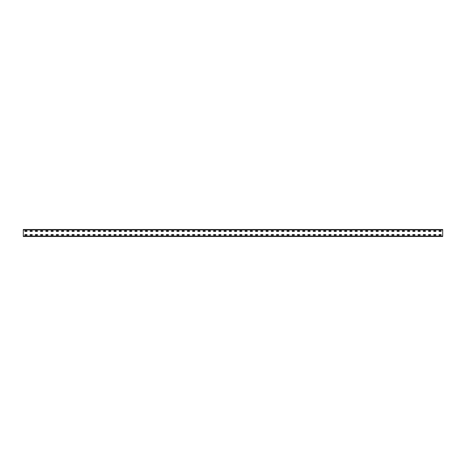 <?xml version="1.0" encoding="UTF-8"?>
<svg xmlns="http://www.w3.org/2000/svg" width="466" height="466" viewBox="0 0 466 466"><rect width="100%" height="100%" fill="white"/><g stroke="black" fill="none" stroke-linecap="round" stroke-linejoin="round"><path stroke-width="0.7" d="M442.7 236.495L23.3 236.495L23.3 229.505L442.7 229.505L442.7 236.495M439.065 230.763L441.092 230.763L441.127 231.357L439.065 231.392L439.03 230.798M439.065 234.608L441.092 234.608L441.127 235.202L439.065 235.237L439.03 234.643M433.823 230.763L435.85 230.763L435.885 231.357L433.823 231.392L433.788 230.798M433.823 234.608L435.85 234.608L435.885 235.202L433.823 235.237L433.788 234.643M428.58 230.763L430.607 230.763L430.642 231.357L428.58 231.392L428.545 230.798M428.58 234.608L430.607 234.608L430.642 235.202L428.58 235.237L428.545 234.643M423.338 230.763L425.365 230.763L425.4 231.357L423.338 231.392L423.303 230.798M423.338 234.608L425.365 234.608L425.4 235.202L423.338 235.237L423.303 234.643M418.095 230.763L420.122 230.763L420.157 231.357L418.095 231.392L418.06 230.798M418.095 234.608L420.122 234.608L420.157 235.202L418.095 235.237L418.06 234.643M412.853 230.763L414.88 230.763L414.915 231.357L412.853 231.392L412.818 230.798M412.853 234.608L414.88 234.608L414.915 235.202L412.853 235.237L412.818 234.643M407.61 230.763L409.637 230.763L409.672 231.357L407.61 231.392L407.575 230.798M407.61 234.608L409.637 234.608L409.672 235.202L407.61 235.237L407.575 234.643M402.368 230.763L404.395 230.763L404.43 231.357L402.368 231.392L402.333 230.798M402.368 234.608L404.395 234.608L404.43 235.202L402.368 235.237L402.333 234.643M397.125 230.763L399.152 230.763L399.187 231.357L397.125 231.392L397.09 230.798M397.125 234.608L399.152 234.608L399.187 235.202L397.125 235.237L397.09 234.643M391.883 230.763L393.91 230.763L393.945 231.357L391.883 231.392L391.848 230.798M391.883 234.608L393.91 234.608L393.945 235.202L391.883 235.237L391.848 234.643M386.64 230.763L388.667 230.763L388.702 231.357L386.64 231.392L386.605 230.798M386.64 234.608L388.667 234.608L388.702 235.202L386.64 235.237L386.605 234.643M381.398 230.763L383.425 230.763L383.46 231.357L381.398 231.392L381.363 230.798M381.398 234.608L383.425 234.608L383.46 235.202L381.398 235.237L381.363 234.643M376.155 230.763L378.182 230.763L378.217 231.357L376.155 231.392L376.12 230.798M376.155 234.608L378.182 234.608L378.217 235.202L376.155 235.237L376.12 234.643M370.913 230.763L372.94 230.763L372.975 231.357L370.913 231.392L370.878 230.798M370.913 234.608L372.94 234.608L372.975 235.202L370.913 235.237L370.878 234.643M365.67 230.763L367.697 230.763L367.732 231.357L365.67 231.392L365.635 230.798M365.67 234.608L367.697 234.608L367.732 235.202L365.67 235.237L365.635 234.643M360.428 230.763L362.455 230.763L362.49 231.357L360.428 231.392L360.393 230.798M360.428 234.608L362.455 234.608L362.49 235.202L360.428 235.237L360.393 234.643M355.185 230.763L357.212 230.763L357.247 231.357L355.185 231.392L355.15 230.798M355.185 234.608L357.212 234.608L357.247 235.202L355.185 235.237L355.15 234.643M349.943 230.763L351.97 230.763L352.005 231.357L349.943 231.392L349.908 230.798M349.943 234.608L351.97 234.608L352.005 235.202L349.943 235.237L349.908 234.643M344.7 230.763L346.727 230.763L346.762 231.357L344.7 231.392L344.665 230.798M344.7 234.608L346.727 234.608L346.762 235.202L344.7 235.237L344.665 234.643M339.458 230.763L341.485 230.763L341.52 231.357L339.458 231.392L339.423 230.798M339.458 234.608L341.485 234.608L341.52 235.202L339.458 235.237L339.423 234.643M334.215 230.763L336.242 230.763L336.277 231.357L334.215 231.392L334.18 230.798M334.215 234.608L336.242 234.608L336.277 235.202L334.215 235.237L334.18 234.643M328.973 230.763L331 230.763L331.035 231.357L328.973 231.392L328.938 230.798M328.973 234.608L331 234.608L331.035 235.202L328.973 235.237L328.938 234.643M323.73 230.763L325.757 230.763L325.792 231.357L323.73 231.392L323.695 230.798M323.73 234.608L325.757 234.608L325.792 235.202L323.73 235.237L323.695 234.643M318.488 230.763L320.515 230.763L320.55 231.357L318.488 231.392L318.453 230.798M318.488 234.608L320.515 234.608L320.55 235.202L318.488 235.237L318.453 234.643M313.245 230.763L315.272 230.763L315.307 231.357L313.245 231.392L313.21 230.798M313.245 234.608L315.272 234.608L315.307 235.202L313.245 235.237L313.21 234.643M308.003 230.763L310.03 230.763L310.065 231.357L308.003 231.392L307.968 230.798M308.003 234.608L310.03 234.608L310.065 235.202L308.003 235.237L307.968 234.643M302.76 230.763L304.787 230.763L304.822 231.357L302.76 231.392L302.725 230.798M302.76 234.608L304.787 234.608L304.822 235.202L302.76 235.237L302.725 234.643M297.518 230.763L299.545 230.763L299.545 231.392L297.518 231.392L297.483 230.798M297.518 234.608L299.545 234.608L299.545 235.237L297.518 235.237L297.483 234.643M292.275 230.763L294.302 230.763L294.337 231.357L292.275 231.392L292.24 230.798M292.275 234.608L294.302 234.608L294.337 235.202L292.275 235.237L292.24 234.643M287.033 230.763L289.06 230.763L289.095 231.357L287.033 231.392L286.998 230.798M287.033 234.608L289.06 234.608L289.095 235.202L287.033 235.237L286.998 234.643M281.79 230.763L283.817 230.763L283.852 231.357L281.79 231.392L281.755 230.798M281.79 234.608L283.817 234.608L283.852 235.202L281.79 235.237L281.755 234.643M276.548 230.763L278.575 230.763L278.61 231.357L276.548 231.392L276.513 230.798M276.548 234.608L278.575 234.608L278.61 235.202L276.548 235.237L276.513 234.643M271.305 230.763L273.332 230.763L273.367 231.357L271.305 231.392L271.27 230.798M271.305 234.608L273.332 234.608L273.367 235.202L271.305 235.237L271.27 234.643M266.063 230.763L268.09 230.763L268.125 231.357L266.063 231.392L266.028 230.798M266.063 234.608L268.09 234.608L268.125 235.202L266.063 235.237L266.028 234.643M260.82 230.763L262.847 230.763L262.882 231.357L260.82 231.392L260.785 230.798M260.82 234.608L262.847 234.608L262.882 235.202L260.82 235.237L260.785 234.643M255.578 230.763L257.605 230.763L257.64 231.357L255.578 231.392L255.543 230.798M255.578 234.608L257.605 234.608L257.64 235.202L255.578 235.237L255.543 234.643M250.335 230.763L252.362 230.763L252.397 231.357L250.335 231.392L250.3 230.798M250.335 234.608L252.362 234.608L252.397 235.202L250.335 235.237L250.3 234.643M245.093 230.763L247.12 230.763L247.155 231.357L245.093 231.392L245.058 230.798M245.093 234.608L247.12 234.608L247.155 235.202L245.093 235.237L245.058 234.643M239.85 230.763L241.877 230.763L241.912 231.357L239.85 231.392L239.815 230.798M239.85 234.608L241.877 234.608L241.912 235.202L239.85 235.237L239.815 234.643M234.608 230.763L236.635 230.763L236.67 231.357L234.608 231.392L234.573 230.798M234.608 234.608L236.635 234.608L236.67 235.202L234.608 235.237L234.573 234.643M229.365 230.763L231.392 230.763L231.427 231.357L229.365 231.392L229.33 230.798M229.365 234.608L231.392 234.608L231.427 235.202L229.365 235.237L229.33 234.643M224.123 230.763L226.15 230.763L226.185 231.357L224.123 231.392L224.088 230.798M224.123 234.608L226.15 234.608L226.185 235.202L224.123 235.237L224.088 234.643M218.88 230.763L220.907 230.763L220.942 231.357L218.88 231.392L218.845 230.798M218.88 234.608L220.907 234.608L220.942 235.202L218.88 235.237L218.845 234.643M213.638 230.763L215.665 230.763L215.7 231.357L213.638 231.392L213.603 230.798M213.638 234.608L215.665 234.608L215.7 235.202L213.638 235.237L213.603 234.643M208.395 230.763L210.422 230.763L210.457 231.357L208.395 231.392L208.36 230.798M208.395 234.608L210.422 234.608L210.457 235.202L208.395 235.237L208.36 234.643M203.153 230.763L205.18 230.763L205.215 231.357L203.153 231.392L203.118 230.798M203.153 234.608L205.18 234.608L205.215 235.202L203.153 235.237L203.118 234.643M197.91 230.763L199.937 230.763L199.972 231.357L197.91 231.392L197.875 230.798M197.91 234.608L199.937 234.608L199.972 235.202L197.91 235.237L197.875 234.643M192.668 230.763L194.695 230.763L194.73 231.357L192.668 231.392L192.633 230.798M192.668 234.608L194.695 234.608L194.73 235.202L192.668 235.237L192.633 234.643M187.425 230.763L189.452 230.763L189.487 231.357L187.425 231.392L187.39 230.798M187.425 234.608L189.452 234.608L189.487 235.202L187.425 235.237L187.39 234.643M182.183 230.763L184.21 230.763L184.245 231.357L182.183 231.392L182.148 230.798M182.183 234.608L184.21 234.608L184.245 235.202L182.183 235.237L182.148 234.643M176.94 230.763L178.967 230.763L179.002 231.357L176.94 231.392L176.905 230.798M176.94 234.608L178.967 234.608L179.002 235.202L176.94 235.237L176.905 234.643M171.698 230.763L173.725 230.763L173.76 231.357L171.698 231.392L171.663 230.798M171.698 234.608L173.725 234.608L173.76 235.202L171.698 235.237L171.663 234.643M166.455 230.763L168.482 230.763L168.517 231.357L166.455 231.392L166.42 230.798M166.455 234.608L168.482 234.608L168.517 235.202L166.455 235.237L166.42 234.643M161.213 230.763L163.24 230.763L163.275 231.357L161.213 231.392L161.178 230.798M161.213 234.608L163.24 234.608L163.275 235.202L161.213 235.237L161.178 234.643M155.97 230.763L157.997 230.763L158.032 231.357L155.97 231.392L155.935 230.798M155.97 234.608L157.997 234.608L158.032 235.202L155.97 235.237L155.935 234.643M150.728 230.763L152.755 230.763L152.79 231.357L150.728 231.392L150.693 230.798M150.728 234.608L152.755 234.608L152.79 235.202L150.728 235.237L150.693 234.643M145.485 230.763L147.512 230.763L147.547 231.357L145.485 231.392L145.45 230.798M145.485 234.608L147.512 234.608L147.547 235.202L145.485 235.237L145.45 234.643M140.243 230.763L142.27 230.763L142.305 231.357L140.243 231.392L140.208 230.798M140.243 234.608L142.27 234.608L142.305 235.202L140.243 235.237L140.208 234.643M135 230.763L137.027 230.763L137.062 231.357L135 231.392L134.965 230.798M135 234.608L137.027 234.608L137.062 235.202L135 235.237L134.965 234.643M129.758 230.763L131.785 230.763L131.82 231.357L129.758 231.392L129.723 230.798M129.758 234.608L131.785 234.608L131.82 235.202L129.758 235.237L129.723 234.643M124.515 230.763L126.542 230.763L126.577 231.357L124.515 231.392L124.48 230.798M124.515 234.608L126.542 234.608L126.577 235.202L124.515 235.237L124.48 234.643M119.273 230.763L121.3 230.763L121.335 231.357L119.273 231.392L119.238 230.798M119.273 234.608L121.3 234.608L121.335 235.202L119.273 235.237L119.238 234.643M114.03 230.763L116.057 230.763L116.092 231.357L114.03 231.392L113.995 230.798M114.03 234.608L116.057 234.608L116.092 235.202L114.03 235.237L113.995 234.643M108.788 230.763L110.815 230.763L110.85 231.357L108.788 231.392L108.753 230.798M108.788 234.608L110.815 234.608L110.85 235.202L108.788 235.237L108.753 234.643M103.545 230.763L105.572 230.763L105.607 231.357L103.545 231.392L103.51 230.798M103.545 234.608L105.572 234.608L105.607 235.202L103.545 235.237L103.51 234.643M98.303 230.763L100.33 230.763L100.365 231.357L98.303 231.392L98.268 230.798M98.303 234.608L100.33 234.608L100.365 235.202L98.303 235.237L98.268 234.643M93.06 230.763L95.087 230.763L95.122 231.357L93.06 231.392L93.025 230.798M93.06 234.608L95.087 234.608L95.122 235.202L93.06 235.237L93.025 234.643M87.818 230.763L89.845 230.763L89.88 231.357L87.818 231.392L87.783 230.798M87.818 234.608L89.845 234.608L89.88 235.202L87.818 235.237L87.783 234.643M82.575 230.763L84.602 230.763L84.637 231.357L82.575 231.392L82.54 230.798M82.575 234.608L84.602 234.608L84.637 235.202L82.575 235.237L82.54 234.643M77.333 230.763L79.36 230.763L79.395 231.357L77.333 231.392L77.298 230.798M77.333 234.608L79.36 234.608L79.395 235.202L77.333 235.237L77.298 234.643M72.09 230.763L74.117 230.763L74.152 231.357L72.09 231.392L72.055 230.798M72.09 234.608L74.117 234.608L74.152 235.202L72.09 235.237L72.055 234.643M66.848 230.763L68.875 230.763L68.91 231.357L66.848 231.392L66.813 230.798M66.848 234.608L68.875 234.608L68.91 235.202L66.848 235.237L66.813 234.643M61.605 230.763L63.632 230.763L63.667 231.357L61.605 231.392L61.57 230.798M61.605 234.608L63.632 234.608L63.667 235.202L61.605 235.237L61.57 234.643M56.363 230.763L58.39 230.763L58.425 231.357L56.363 231.392L56.328 230.798M56.363 234.608L58.39 234.608L58.425 235.202L56.363 235.237L56.328 234.643M51.12 230.763L53.147 230.763L53.182 231.357L51.12 231.392L51.085 230.798M51.12 234.608L53.147 234.608L53.182 235.202L51.12 235.237L51.085 234.643M45.878 230.763L47.905 230.763L47.94 231.357L45.878 231.392L45.843 230.798M45.878 234.608L47.905 234.608L47.94 235.202L45.878 235.237L45.843 234.643M40.635 230.763L42.662 230.763L42.697 231.357L40.635 231.392L40.6 230.798M40.635 234.608L42.662 234.608L42.697 235.202L40.635 235.237L40.6 234.643M35.393 230.763L37.42 230.763L37.455 231.357L35.393 231.392L35.358 230.798M35.393 234.608L37.42 234.608L37.455 235.202L35.393 235.237L35.358 234.643M30.15 230.763L32.177 230.763L32.212 231.357L30.15 231.392L30.115 230.798M30.15 234.608L32.177 234.608L32.212 235.202L30.15 235.237L30.115 234.643M24.908 230.763L26.935 230.763L26.97 231.357L24.908 231.392L24.873 230.798M24.908 234.608L26.935 234.608L26.97 235.202L24.908 235.237L24.873 234.643M442.7 236.076L23.3 236.076M442.7 229.924L23.3 229.924"/></g></svg>

